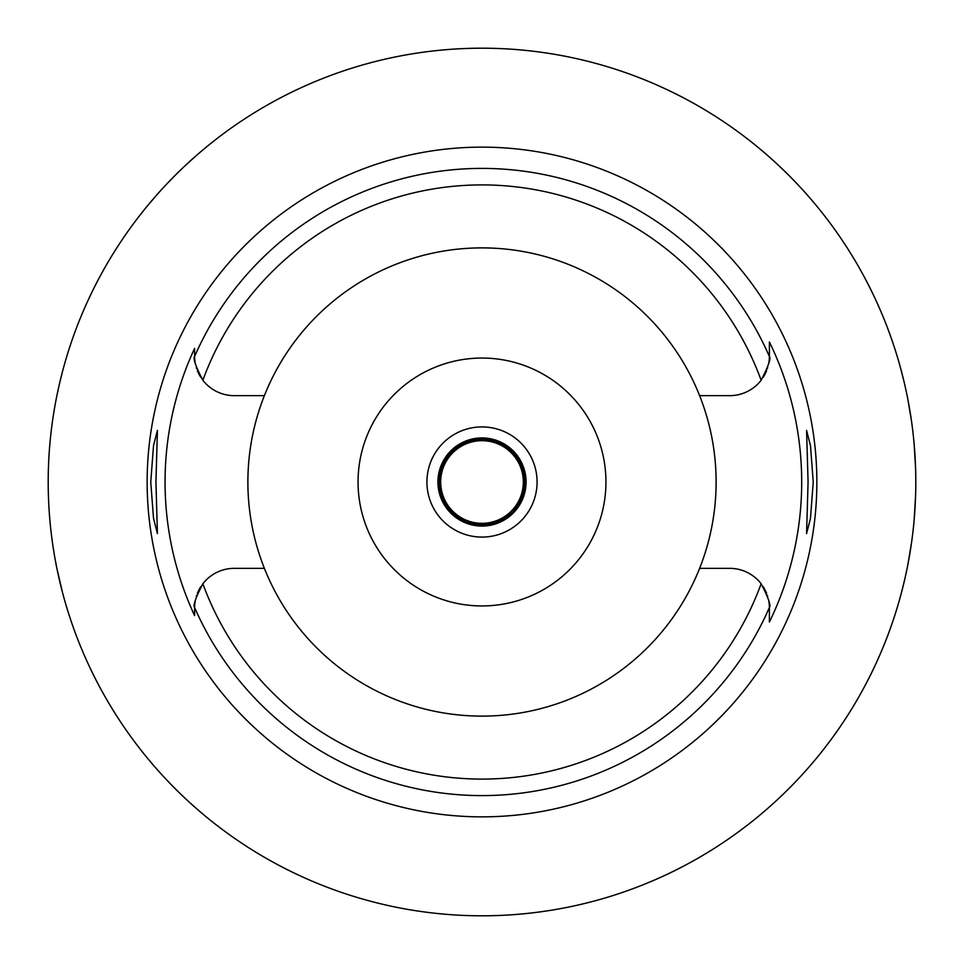 <?xml version="1.0" encoding="UTF-8"?>
<svg xmlns="http://www.w3.org/2000/svg" width="964" height="964" viewBox="0 0 964 964"><rect width="100%" height="100%" fill="white"/><g stroke="black" fill="none" stroke-linecap="round" stroke-linejoin="round"><path stroke-width="1.45" d="M264.389 395.65A234.119 234.119 0 0 0 482 716.119A234.119 234.119 0 0 0 699.611 395.65A234.119 234.119 0 0 0 264.389 395.65L234.252 395.65A39.657 39.657 0 0 1 202.874 380.25C195.596 366.139 192.836 358.234 194.595 356.523L194.595 355.993A39.657 39.657 0 0 0 194.608 357.029M194.62 357.499A39.657 39.657 0 0 0 195.15 362.645M196.295 367.489A39.657 39.657 0 0 0 196.68 368.694M197.379 370.61A39.657 39.657 0 0 0 198.488 373.14M198.909 373.996A39.657 39.657 0 0 0 200.801 377.31M194.595 614.478L194.595 615.61A316.951 316.951 0 0 1 194.595 348.39L194.595 355.065M194.608 606.946A39.657 39.657 0 0 0 194.595 608.007L194.595 610.224M200.801 586.69A39.657 39.657 0 0 0 198.909 590.004M198.488 590.848A39.657 39.657 0 0 0 197.379 593.39M196.644 595.415A39.657 39.657 0 0 0 196.295 596.511M195.15 601.367A39.657 39.657 0 0 0 194.62 606.549M264.389 568.35L234.252 568.35A39.657 39.657 0 0 0 202.874 583.75C195.596 597.861 192.836 605.766 194.595 607.477L194.595 615.61M769.393 606.959A39.657 39.657 0 0 1 769.405 608.007L769.405 607.477C771.164 605.766 768.404 597.861 761.126 583.75A39.657 39.657 0 0 0 729.748 568.35L699.611 568.35M194.595 355.993L194.595 348.39M482 147.143A334.857 334.857 0 0 0 147.143 482A334.857 334.857 0 0 0 482 816.857A334.857 334.857 0 0 0 816.857 482A334.857 334.857 0 0 0 482 147.143M155.927 482L157.433 430.354L153.541 445.476L150.758 482L153.517 518.367L157.433 533.646L155.927 482M769.38 606.513A39.657 39.657 0 0 0 768.85 601.379M767.706 596.511A39.657 39.657 0 0 0 767.332 595.33M766.621 593.39A39.657 39.657 0 0 0 765.5 590.848M765.091 590.004A39.657 39.657 0 0 0 763.199 586.69M763.199 377.31A39.657 39.657 0 0 0 765.091 373.996M765.5 373.152A39.657 39.657 0 0 0 766.621 370.61M767.344 368.634A39.657 39.657 0 0 0 767.706 367.489M768.85 362.609A39.657 39.657 0 0 0 769.38 357.487M769.393 357.029A39.657 39.657 0 0 0 769.405 355.993L769.405 341.979A319.699 319.699 0 0 1 769.405 622.021L769.405 608.007M769.405 621.286L769.405 609.67M699.611 395.65L729.748 395.65A39.657 39.657 0 0 0 761.126 380.25C768.404 366.139 771.164 358.234 769.405 356.523L769.405 341.979M813.242 482L810.483 445.633L806.567 430.354L808.073 482L806.567 533.646L810.459 518.524L813.242 482M482 915.8A433.8 433.8 0 0 1 48.2 482A433.8 433.8 0 0 1 482 48.2A433.8 433.8 0 0 1 915.8 482A433.8 433.8 0 0 1 482 915.8M146.853 206.573L156.542 195.186M157.385 194.234L162.277 188.811M164.037 186.895L165.447 185.389M168.29 182.389L175.532 174.99M176.773 173.737L181.702 168.941M184.184 166.591L194.451 157.204M197.789 154.264L206.573 146.853M62.419 371.827L59.792 382.395M59.358 384.25L56.876 395.686M54.044 411.062L53.683 413.279M50.755 528.971L50.875 530.08M53.598 550.215L54.129 553.493M56.912 568.519L62.419 592.173M915.583 495.773L914.149 519.873M911.462 543.226L907.931 564.241M904.16 581.798L901.003 594.342M900.822 595.017L898.701 602.584M898.52 603.223L897.713 605.946M897.713 358.054L898.496 360.693M898.629 361.163L900.738 368.694M900.906 369.32L904.039 381.696M907.799 399.072L911.354 420.087M914.101 443.669L915.583 468.227M482 437.933A44.067 44.067 0 0 0 437.933 482A44.067 44.067 0 0 0 482 526.067A44.067 44.067 0 0 0 526.067 482A44.067 44.067 0 0 0 482 437.933M482 426.919A55.081 55.081 0 0 0 426.919 482A55.081 55.081 0 0 0 482 537.081A55.081 55.081 0 0 0 537.081 482A55.081 55.081 0 0 0 482 426.919M482 358.054A123.946 123.946 0 0 0 358.054 482A123.946 123.946 0 0 0 482 605.946A123.946 123.946 0 0 0 605.946 482A123.946 123.946 0 0 0 482 358.054M482 524.693A42.693 42.693 0 0 0 524.693 482A42.693 42.693 0 0 0 482 439.307A42.693 42.693 0 0 0 439.307 482A42.693 42.693 0 0 0 482 524.693M482 523.319A41.319 41.319 0 0 0 523.319 482A41.319 41.319 0 0 0 482 440.681A41.319 41.319 0 0 0 440.681 482A41.319 41.319 0 0 0 482 523.319M761.126 583.75A297.093 297.093 0 0 1 202.874 583.75M194.595 356.523A313.601 313.601 0 0 1 769.405 356.523M769.405 607.477A313.601 313.601 0 0 1 194.595 607.477M202.874 380.25A297.093 297.093 0 0 1 761.126 380.25"/></g></svg>
